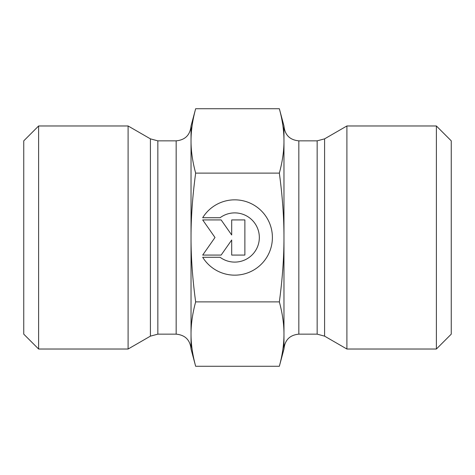 <?xml version="1.0" encoding="UTF-8"?>
<svg xmlns="http://www.w3.org/2000/svg" width="475" height="475" viewBox="0 0 475 475"><rect width="100%" height="100%" fill="white"/><g stroke="black" fill="none" stroke-linecap="round" stroke-linejoin="round"><path stroke-width="0.71" d="M202.688 217.722A37.662 37.662 0 0 1 259.225 208.887A37.662 37.662 0 0 1 259.225 266.113A37.662 37.662 0 0 1 202.688 257.278L220.091 257.278A24.611 24.611 0 0 0 252.973 220.976A24.611 24.611 0 0 0 220.091 217.722L202.688 217.722M231.693 219.925L244.874 219.925L244.874 255.075L231.693 255.075L231.693 240.018L221.142 255.075L202.688 255.075L214.997 237.5L202.688 219.925L221.142 219.925L231.693 234.982L231.693 219.925M191.033 140.921L191.033 125.976L195.652 108.728C192.541 120.246 190.998 130.975 191.033 140.921C190.998 150.866 192.541 161.595 195.652 173.114C192.541 196.151 190.998 217.609 191.033 237.5L191.033 140.921M191.033 125.976C190.148 135.013 185.197 139.965 176.166 140.849L176.166 334.151C185.197 335.035 190.148 339.987 191.033 349.024L191.033 237.5C190.998 257.391 192.541 278.849 195.652 301.886C192.541 313.405 190.998 324.134 191.033 334.079C190.998 344.025 192.541 354.754 195.652 366.272L279.348 366.272C282.459 354.754 284.002 344.025 283.967 334.079C284.002 324.134 282.459 313.405 279.348 301.886C282.459 278.849 284.002 257.391 283.967 237.5C284.002 217.609 282.459 196.151 279.348 173.114C282.459 161.595 284.002 150.866 283.967 140.921L283.967 349.024L279.348 366.272M150.409 336.146L150.409 138.854L128.102 125.976L128.102 349.024L150.409 336.146L157.842 334.151L157.842 140.849L176.166 140.849M195.652 301.886L279.348 301.886M195.652 173.114L279.348 173.114M38.618 125.976L23.75 140.849L23.75 334.151L38.618 349.024L38.618 125.976L128.102 125.976M324.591 336.146L346.898 349.024L346.898 125.976L324.591 138.854L317.157 140.849L317.157 334.151L324.591 336.146L324.591 138.854M317.157 334.151L298.834 334.151L298.834 140.849C289.803 139.965 284.852 135.013 283.967 125.976L283.967 140.921C284.002 130.975 282.459 120.246 279.348 108.728L195.652 108.728M436.383 349.024L451.25 334.151L451.25 140.849L436.383 125.976L436.383 349.024L346.898 349.024M176.166 334.151L157.842 334.151M150.409 138.854L157.842 140.849M191.033 349.024L195.652 366.272M38.618 349.024L128.102 349.024M298.834 140.849L317.157 140.849M298.834 334.151C289.803 335.035 284.852 339.987 283.967 349.024M283.967 125.976L279.348 108.728M436.383 125.976L346.898 125.976"/></g></svg>
